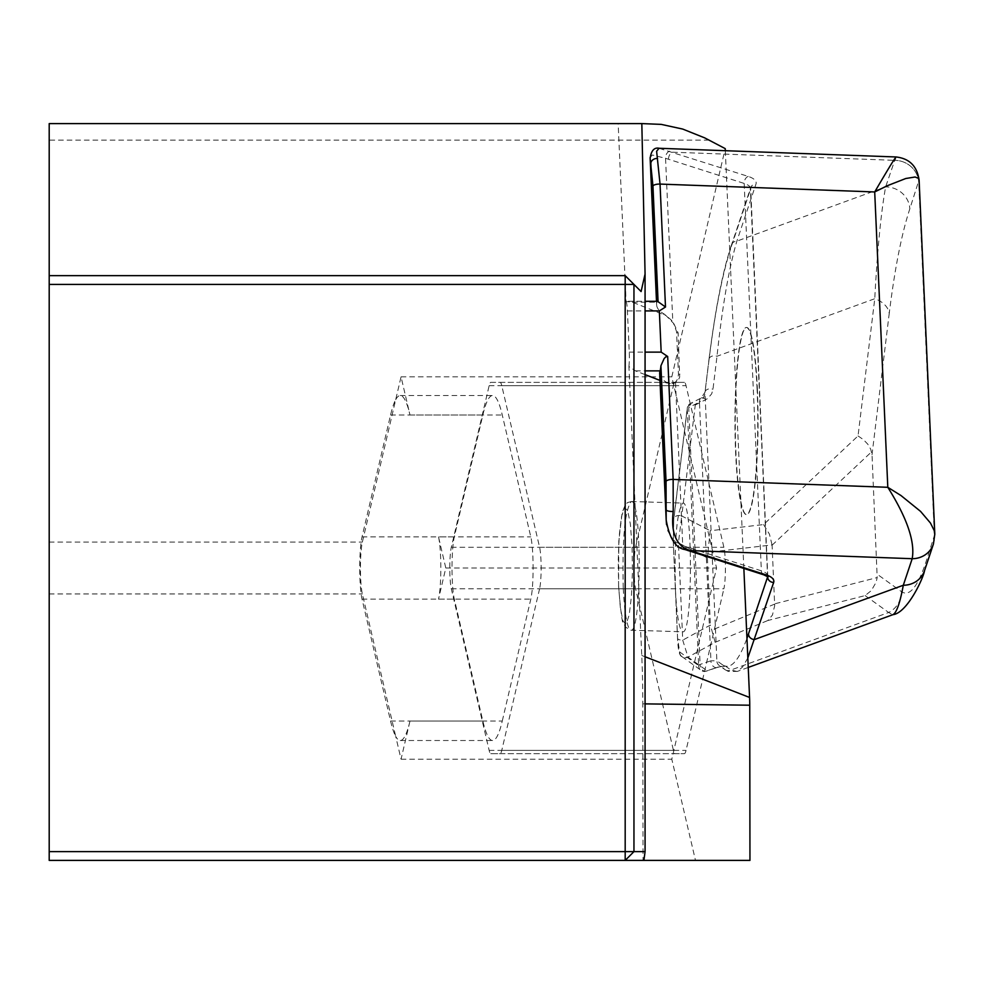 <?xml version="1.0" encoding="UTF-8"?>
<svg xmlns="http://www.w3.org/2000/svg" width="984" height="984" viewBox="0 0 984 984"><rect width="100%" height="100%" fill="white"/><g stroke="black" fill="none" stroke-linecap="round" stroke-linejoin="round"><path stroke-width="0.74" stroke-dasharray="4.92 3.69" d="M409.984 721.026A172.495 21.021 90 0 1 400.279 740.521A172.495 21.021 90 0 1 395.716 736.401L401.054 759.193L409.984 721.026L502.271 721.026A172.495 21.021 90 0 1 492.553 740.521A172.495 21.021 90 0 1 482.849 721.026L454.313 599.133A35.08 4.28 90 0 1 452.013 568.014A35.08 4.28 90 0 1 454.313 536.895L482.849 415.002A172.495 21.021 90 0 1 492.553 395.519A172.495 21.021 90 0 1 502.271 415.002L530.807 536.895A35.08 4.28 90 0 1 533.107 568.014A35.08 4.28 90 0 1 530.807 599.133L502.271 721.026M438.52 536.895A35.08 4.28 90 0 1 440.82 568.014A35.08 4.28 90 0 1 438.52 599.133L445.801 568.014L438.52 536.895L530.807 536.895M395.716 399.627A172.495 21.021 90 0 1 400.279 395.519A172.495 21.021 90 0 1 409.984 415.002L401.054 376.835L362.358 542.086A29.237 3.567 -90 0 0 360.439 568.014A29.237 3.567 -90 0 0 362.358 593.955L395.716 736.401A172.495 21.021 90 0 1 390.574 721.026L362.038 599.133A35.08 4.28 90 0 1 359.738 568.014A35.08 4.28 90 0 1 362.038 536.895L390.574 415.002A172.495 21.021 90 0 1 395.716 399.627M749.956 860.397L695.491 860.397L671.801 759.193L716.561 568.014L671.801 376.835L725.233 148.621M725.319 150.7L743.855 568.457M401.054 376.835L671.801 376.835M648.776 123.603L49.2 123.603L49.2 860.397L695.491 860.397M643.032 860.397L643.93 860.397L643.032 860.397L642.823 703.855L645.074 703.88M618.161 123.603L641.826 123.603L618.161 123.603L626.058 301.522L632.392 302.174L666.07 315.63L673.462 323.256L676.488 331.35L678.468 374.129L677.902 378.52L675.86 381.792L671.605 383.686L666.242 382.862L659.993 380.427M401.054 759.193L671.801 759.193M49.2 275.643L625.184 275.643L633.954 284.413L633.954 851.627L625.184 860.397M409.984 415.002L502.271 415.002M445.801 568.014L716.561 568.014M438.52 599.133L530.807 599.133M645.074 374.621L635.443 370.87L628.936 366.528L641.752 655.467A146.185 17.81 90 0 1 642.823 703.855M626.058 301.522A14.625 1.783 90 0 1 627.423 310.919L629.243 352.124A14.625 1.783 90 0 1 628.936 366.528M895.907 156.96L885.625 186.886C880.963 212.888 877.334 250.17 874.764 298.718L858.036 435.937L763.596 524.57L710.19 530.733L707.988 552.332L772.071 544.939L774.691 605.615L772.452 615.062L767.852 620.51L865.12 595.578L871.295 590.621L876.104 582.294L877.187 577.559L774.691 603.832M747.828 657.976L742.514 667.103L737.164 671.469L730.915 670.03L725.257 665.959L717.877 667.14L707.053 670.781L688.013 657.115L682.724 640.141L678.419 542.885L707.41 557.965L707.988 552.332M673.24 541.175A5.843 1.98 -2.5 0 0 678.419 542.885L681.752 515.948A5.843 4.108 6.9 0 0 673.769 518.826M679.624 651.925A5.843 5.781 -54.3 0 0 688.013 657.115L715.134 642.331L710.386 625.061L682.724 640.141A5.843 1.98 -2.5 0 1 677.558 638.419A5.843 1.98 -2.5 0 1 677.595 638.149L679.624 651.925L698.665 665.59L687.275 408.704A5.843 1.98 -2.5 0 1 688.714 407.561A5.843 3.936 -117 0 1 690.424 403.489A5.843 3.936 -117 0 1 695.27 405.014L707.607 398.594L711.678 393.834L712.982 389.258L717.004 356.257C722.268 306.725 728.898 268.349 736.868 241.142L755.983 184.057A29.237 9.926 177.5 0 0 748.184 176.407L658.96 148.276M858.036 435.937L863.448 439.651L867.79 444.19L870.729 449.221L872.021 454.719L877.187 577.559M709.021 359.135A5.843 4.108 -173.1 0 1 717.004 356.257L874.764 298.718A23.395 16.421 -173.1 0 1 889.229 313.453C894.776 268.583 901.639 233.712 909.819 208.866L919.081 179.764M865.12 595.578L888.675 612.491A23.395 23.124 125.7 0 0 901.578 591.728L877.322 574.312M763.596 524.57L769.451 534.189L772.071 544.939M659.686 373.563A58.474 19.852 177.5 0 0 667.459 382.862L671.445 383.735L675.504 382.555L678.173 380.328L679.686 377.155L678.136 332.912L672.785 321.35L664.409 314.179A58.474 19.852 -2.5 0 1 656.648 304.88A58.474 19.852 -2.5 0 1 657.017 302.285L657.054 302.174A14.625 1.783 90 0 1 657.669 301.301M675.504 382.555L682.736 545.591L673.327 540.13L667.865 531.04L666.549 524.607M650.141 157.514L652.306 154.992L665.553 158.313L672.785 321.35M757.077 389.024A93.566 11.402 -90 0 0 746.364 327.463A93.566 11.402 -90 0 0 734.962 421.017A93.566 11.402 -90 0 0 746.364 514.583A93.566 11.402 -90 0 0 757.077 389.024M669.624 151.192A5.843 4.108 105.8 0 0 665.553 158.313L744.175 183.43A23.395 7.946 -2.5 0 1 750.571 188.522A23.395 7.946 -2.5 0 1 750.423 189.555L731.309 246.627C722.453 273.552 715.024 311.325 709.009 359.947A5.843 4.108 -173.1 0 1 709.009 359.234L704.987 392.235L701.174 398.028L690.424 403.489A5.843 5.843 0 0 0 687.275 407.991A5.843 4.108 -173.1 0 1 695.27 405.014L681.752 515.948L710.19 530.733M717.041 667.533A5.843 4.17 -108.6 0 1 710.928 660.805L716.869 660.768A5.843 5.781 -54.3 0 0 719.267 665.516L724.925 669.587A5.843 5.781 -54.3 0 1 722.539 664.84C730.423 670.092 738.554 661.297 746.954 638.444M707.41 557.965L710.386 625.061M673.277 540.893A5.843 1.98 -2.5 0 0 673.24 541.151L673.757 518.925A5.843 4.108 6.9 0 0 673.757 519.626L673.277 540.893L677.595 638.149M675.442 589.514C674.311 539.909 676.795 511.102 682.884 503.07C692.994 500.278 692.884 635.197 682.785 631.777C679.268 630.178 676.82 616.082 675.442 589.514M709.009 359.947L704.716 394.695L702.822 399.135L699.452 402.087A5.843 3.936 -117 0 1 701.174 398.028M623.241 587.915C622.171 538.346 624.877 509.54 631.359 501.508C642.072 498.716 641.617 633.561 630.929 630.203C627.189 628.591 624.631 614.496 623.241 587.915M934.8 534.25L925.538 563.279C917.334 587.35 909.339 596.833 901.578 591.728M724.962 669.6A5.843 5.781 -54.3 0 0 730.915 670.03L888.675 612.491L892.722 614.742M924.505 570.708A23.395 21.82 18.5 0 0 925.538 563.279M934.431 536.723A23.395 21.808 18.5 0 1 933.398 544.14A23.395 21.82 18.5 0 0 934.431 536.723L918.712 182.311A23.395 21.82 -161.5 0 0 894.518 160.331A23.395 21.82 -161.5 0 1 918.712 182.311M731.604 244.696A5.843 5.449 -161.5 0 1 736.868 241.142L885.625 186.886A23.395 21.82 -161.5 0 1 909.819 208.866M668.554 159.223A5.843 4.047 107.8 0 1 672.552 152.188L894.518 160.331M686.758 549.625A5.843 4.047 107.8 0 1 685.737 546.612L682.736 545.591A5.843 3.998 109.7 0 0 684.962 549.539M731.309 246.627A5.843 5.449 -161.5 0 1 731.567 244.77L750.681 187.698A5.843 5.449 -161.5 0 1 755.983 184.057M722.539 664.84L716.869 660.768L704.987 392.948A5.843 4.108 -173.1 0 1 704.987 392.235M704.999 392.136A5.843 4.108 -173.1 0 1 712.982 389.258M725.257 665.959A5.843 5.781 -54.3 0 1 719.304 665.553L721.53 666.365L717.164 667.484A5.843 4.17 -108.6 0 0 717.877 667.14M701.198 398.016A5.843 3.936 -117 0 1 706.008 399.553M707.053 670.781A5.843 4.17 -108.6 0 1 706.34 671.137A5.843 4.17 -108.6 0 1 700.104 664.446L710.928 660.805L699.452 402.087L688.714 407.561L700.104 664.446A5.843 1.98 -2.5 0 0 698.665 665.59A5.843 5.781 125.7 0 0 707.053 670.781M757.372 389.024A93.566 11.402 90 0 1 746.659 514.583A93.566 11.402 90 0 1 735.257 421.017A93.566 11.402 90 0 1 746.659 327.463A93.566 11.402 90 0 1 757.372 389.024M539.601 588.764L501.766 750.374A29.237 3.567 90 0 1 500.13 753.67L490.795 753.67A29.237 3.567 -90 0 1 489.146 750.374L451.312 588.764A23.395 2.854 90 0 1 449.786 568.014A23.395 2.854 90 0 1 451.312 547.276L489.146 385.666A29.237 3.567 -90 0 1 490.795 382.358L500.13 382.358A29.237 3.567 90 0 1 501.766 385.666L539.601 547.276A23.395 2.854 90 0 1 541.139 568.014A23.395 2.854 90 0 1 539.601 588.764L723.88 588.764A23.395 2.854 -90 0 0 725.417 568.014A23.395 2.854 -90 0 0 723.88 547.276L686.045 385.666A29.237 3.567 -90 0 0 684.397 382.358L675.073 382.358A29.237 3.567 90 0 0 673.425 385.666L635.59 547.276A23.395 2.854 -90 0 0 634.053 568.014A23.395 2.854 -90 0 0 635.59 588.764L673.425 750.374A29.237 3.567 90 0 0 675.073 753.67L684.397 753.67A29.237 3.567 -90 0 0 686.045 750.374L723.88 588.764M500.13 753.67L684.397 753.67M490.795 753.67L675.073 753.67M490.795 382.358L675.073 382.358M500.13 382.358L684.397 382.358M49.2 542.086L362.358 542.086M709.12 140.122L49.2 140.122M49.2 593.955L362.358 593.955M641.752 655.467L645.074 656.759M627.423 310.919L645.074 310.919M629.243 352.124L645.074 352.124M872.021 454.719L889.229 313.453M772.083 545.197L871.615 451.791M774.691 604.102L711.444 630.277M715.134 642.331L767.852 620.51M656.98 301.301L657.017 302.285M767.692 576.624A23.395 7.946 177.5 0 0 767.754 575.911L750.681 187.698A5.843 5.449 -161.5 0 0 750.423 189.555L767.581 576.55M767.754 575.911A23.395 7.946 177.5 0 0 761.358 570.818L685.737 546.612M748.184 176.407A5.843 4.047 107.8 0 0 744.175 183.43L761.358 570.818A5.843 4.047 107.8 0 0 763.83 574.853M673.757 518.925L687.275 407.991A5.843 4.108 -173.1 0 0 687.275 408.704L673.757 519.626M618.616 585.923L620.338 607.78L623.057 621.334L626.218 623.893L629.207 614.951L631.433 596.292L632.454 571.606L632.06 545.776L630.338 523.918L627.62 510.376L624.459 507.818L621.47 516.748L619.243 535.407L618.223 560.093L618.616 585.923M676.635 332.912L678.136 332.912M678.468 374.129L679.956 374.129M666.242 382.862L667.459 382.862M635.443 370.87L645.074 370.87M632.392 302.174L657.054 302.174M663.191 314.179L664.409 314.179M390.574 721.026L482.849 721.026M362.038 599.133L454.313 599.133M362.038 536.895L454.313 536.895M390.574 415.002L482.849 415.002M501.766 385.666L686.045 385.666M539.601 547.276L723.88 547.276M501.766 750.374L686.045 750.374M489.146 750.374L673.425 750.374M451.312 588.764L635.59 588.764M451.312 547.276L635.59 547.276M489.146 385.666L673.425 385.666M656.648 304.88L656.488 301.301M630.916 630.203L682.785 631.777M631.359 501.508L682.884 503.07M748.246 667.435L737.25 671.445M731.567 244.77C722.969 270.096 715.454 308.25 709.009 359.234M724.925 669.587L728.111 671.334L737.176 671.42M673.24 541.151L677.558 638.407C678.001 649.944 679.477 656.033 682.01 656.66M682.023 656.672L701.063 670.35A5.843 5.843 0 0 0 706.34 671.137L717.164 667.484M631.359 501.569L627.644 502.529L625.344 504.62L622.159 512.689L618.813 541.052L618.579 586.181C622.835 637.767 623.905 620.055 625.221 626.943L630.929 630.141M628.161 301.301L645.074 301.301M400.279 395.519L492.553 395.519M400.279 740.521L492.553 740.521"/><path stroke-width="1.48" d="M645.074 273.995L641.088 291.547L633.954 284.413L633.954 851.627L645.074 851.627L645.074 273.995L641.826 123.603L661.211 124.378L682.736 129.076L704.716 137.883L725.233 148.621L725.319 150.7M743.855 568.457L749.574 697.459A23.395 2.854 90 0 1 749.746 705.208L749.956 860.397L49.2 860.397L49.2 851.627L625.184 851.627L625.184 284.413L49.2 284.413L49.2 851.627M641.826 123.603L49.2 123.603L49.2 275.643L625.184 275.643L641.088 291.547M49.2 284.413L49.2 275.643M645.074 851.627L643.93 860.397M625.184 860.397L633.954 851.627L625.184 851.627L625.184 860.397M625.184 275.643L625.184 284.413L633.954 284.413M659.993 380.427L645.074 374.621M645.074 352.124L661.174 352.124L659.341 310.919L665.491 307.008L658.087 301.719L652.958 186.074L650.141 158.289L656.488 301.301M661.174 352.124L667.681 356.503L665.713 356.921L664.114 358.619L660.928 365.765A14.625 1.783 90 0 1 660.104 370.87L660.067 370.98A58.474 19.852 177.5 0 0 659.686 373.563L666.193 520.167L666.057 481.422L660.928 365.765M645.074 301.301L657.669 301.301A14.625 1.783 90 0 1 658.087 301.719M666.549 524.607L666.205 520.438M650.141 158.178L650.141 157.514M746.954 638.444L767.606 576.944A23.395 7.946 177.5 0 0 767.692 576.624M659.022 148.276L656.623 151.278L660.043 184.082L665.491 307.008M748.246 667.435L892.746 614.729C896.424 613.229 899.942 603.413 903.3 585.259L912.193 558.703C915.218 541.852 907.088 518.051 887.802 487.301L900.95 495.518L920.544 511.373L930.458 523.033L934.185 530.511L934.788 533.82L919.105 180.023L918.564 178.412L915.108 176.997L905.772 178.51L887.211 185.767L874.702 191.954C891.369 163.504 897.974 152.963 894.518 160.318M650.153 158.338C651.224 150.564 654.237 147.219 659.206 148.276L895.907 156.96M667.681 356.503L673.142 479.429L673.228 511.508C670.879 531.544 675.565 544.189 687.287 549.441L690.227 550.573A5.843 4.047 107.8 0 1 688.148 550.622A5.843 4.047 107.8 0 1 686.758 549.625M747.828 657.976L773.658 582.442A29.237 9.926 -2.5 0 0 765.847 574.779L690.227 550.573L912.18 558.703A23.395 21.82 18.5 0 0 933.385 544.152L934.8 534.25M748.492 634.016A5.843 5.449 -161.5 0 0 754.543 639.514L903.3 585.259A23.395 21.82 18.5 0 0 924.382 571.04M656.98 301.301L650.854 163.184A5.843 4.711 -9.6 0 1 657.57 158.461M673.228 511.508A5.843 1.427 -178.2 0 1 666.242 510.081L660.067 370.98M645.074 656.759L749.574 697.459M645.074 703.88L749.746 705.208M645.074 310.919L659.341 310.919M666.057 481.422A5.843 1.98 177.5 0 1 673.142 479.429L887.802 487.301L874.702 191.954L660.043 184.082A5.843 1.98 -2.5 0 0 652.958 186.074M767.581 576.55L767.606 576.944A5.843 5.449 -161.5 0 0 773.658 582.442M912.193 558.703A23.395 21.808 18.5 0 0 933.287 544.459M687.287 549.441A5.843 3.998 109.7 0 1 684.962 549.539L763.83 574.853L768.074 576.956L767.754 575.911M765.847 574.779A5.843 4.047 107.8 0 1 763.83 574.853M645.074 370.87L660.104 370.87M933.385 544.152L924.505 570.708C923.41 578.162 907.064 613.376 892.722 614.692M895.895 156.96C909.339 158.412 917.076 166.112 919.093 180.047M666.205 520.081C669.403 538.359 675.676 548.186 685.012 549.564"/></g></svg>
